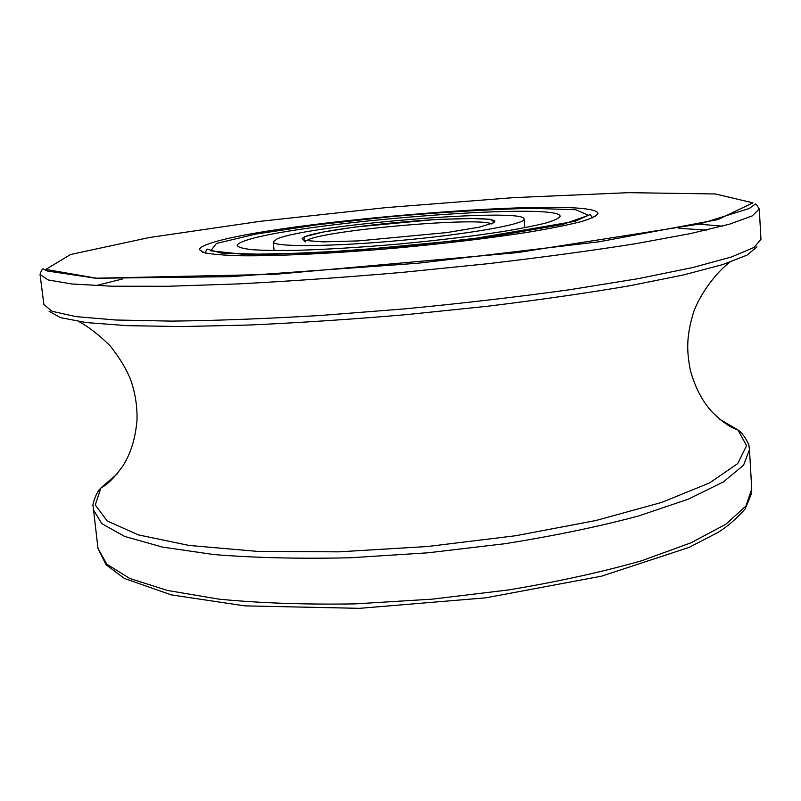 <?xml version="1.0" encoding="UTF-8"?>
<svg xmlns="http://www.w3.org/2000/svg" width="801" height="801" viewBox="0 0 801 801"><rect width="100%" height="100%" fill="white"/><g stroke="black" fill="none" stroke-linecap="round" stroke-linejoin="round"><path stroke-width="1.2" d="M208.13 244.085C202.393 246.127 199.509 247.98 199.469 249.632L204.035 252.645C211.484 254.237 223.669 255.279 240.6 255.759C278.107 256.2 337.381 253.296 400.21 247.689C448.29 243.144 490.833 238.007 527.839 232.28C549.977 228.575 567.679 225.041 580.935 221.687C591.398 218.523 597.085 215.749 598.007 213.366C593.791 195.154 267.834 221.607 208.13 244.085M277.206 238.858L273.191 241.852C272.5 247.098 330.032 246.888 399.559 240.53C469.096 234.232 525.716 224.05 524.084 219.023C525.096 207.189 308.816 224.841 277.206 238.858M243.254 241.421C287.849 223.269 559.709 201.171 560.149 216.25C559.228 218.202 554.432 220.465 545.751 223.048C534.838 225.772 520.4 228.615 502.437 231.599C472.54 236.195 438.347 240.31 399.869 243.945C361.371 247.319 326.998 249.441 296.75 250.323C278.558 250.633 263.839 250.433 252.605 249.722C243.604 248.751 238.478 247.389 237.226 245.637C237.146 244.385 239.149 242.973 243.254 241.421M70.608 254.488L149.336 237.527L260.155 221.326L385.972 207.619L513.201 197.667L628.495 192.661L715.503 193.972L752.93 202.863L717.856 219.614L599.138 241.772L417.752 263.249L230.197 276.685L96.821 278.247L45.817 269.416L70.608 254.488M40.05 274.463L48.18 279.95L71.89 283.995L111.86 286.217L167.619 286.277L237.206 283.954C289.451 281.231 344.53 277.366 402.452 272.37L487.659 263.729C542.587 257.291 592.019 250.603 635.944 243.654L690.782 233.532L729.691 224.13L752.289 215.869L759.288 209.001L760.95 239.319L754.041 247.439L731.593 256.941L692.875 267.514L638.307 278.648L569.751 289.712C518.087 296.851 463.429 303.209 405.767 308.785L320.71 315.464C265.682 318.738 215.99 320.62 171.614 321.111L115.925 320.02L75.945 316.615L52.145 311.309L43.885 304.57L40.05 274.463C41.472 269.957 42.683 268.165 43.675 269.076L47.329 271.018L95.73 278.217L274.953 274.342L517.366 252.605L699.653 224.01L749.195 208.53L754.983 204.335C755.203 203.094 756.635 204.645 759.288 209.001M698.943 224.15L722.332 226.172M49.101 311.269L60.415 317.617L86.218 322.553L126.888 325.647L181.777 326.558L248.981 325.036C298.943 322.793 351.389 319.329 406.307 314.643L487.168 306.282C539.423 299.894 586.803 293.076 629.296 285.837L683.123 275.033L722.562 264.64L747.043 255.129L757.025 246.838M706.512 230.077L678.918 228.335M122.593 278.968L95.76 285.657M719.458 419.103L737.951 429.977L746.572 445.656L737.731 463.579L709.606 482.903L661.756 502.397L595.764 520.55L515.594 535.749L427.404 546.522L338.723 551.849L257.131 551.368L188.946 545.421L138.363 534.888L107.204 520.97L95.279 504.93L100.926 487.949L117.156 473.912M93.126 509.336L101.757 523.604L124.666 536.45L162.273 547.043L213.947 554.572C254.848 557.856 300.395 558.918 350.598 557.756L427.974 552.81L504.98 543.709C554.572 535.789 599.178 526.517 638.808 515.904L688.289 499.173L723.353 481.962L743.568 465.191L749.486 449.601L751.738 488.97L745.931 506.022L725.896 524.224L691.063 542.778L641.901 560.66C602.502 571.924 558.137 581.676 508.815 589.896L432.2 599.158L355.163 603.884C305.171 604.695 259.774 603.123 218.993 599.148L167.399 590.437L129.792 578.472L106.803 564.184L98.012 548.465L93.006 505.411C92.215 506.963 94.828 493.756 100.926 487.949C107.354 484.735 114.643 477.446 122.783 466.082C130.733 453.636 135.469 438.337 136.991 420.195C137.392 406.668 135.309 393.271 130.753 380.014C126.508 369.191 119.609 357.767 110.047 345.732C98.803 334.708 88.38 326.648 78.788 321.541M307.924 239.819C328.1 229.867 480.24 216.66 491.544 223.95M304.42 236.796L303.879 240.34L322.803 241.872L358.327 240.911L446.798 232.58L479.569 227.124L494.778 222.398L490.472 219.324L468.825 218.363L434.753 219.574L355.043 227.053L322.963 232.06L304.42 236.796M216.41 243.454L255.349 234.182L317.276 224.771L391.108 216.62C442.883 212.145 489.611 209.381 531.293 208.31L575.709 209.722L588.595 215.299L562.452 224.51L497.962 235.664L407.929 246.057L315.474 252.876L244.716 254.438L210.773 250.833L216.41 243.454M592.54 217.842L590.187 214.518L575.058 221.316L468.435 239.539L352.019 250.663L269.516 254.478L221.236 253.066L207.87 249.361C207.269 248.62 206.458 249.652 205.446 252.465L205.657 253.056M595.323 216.47L598.007 213.366M202.673 252.205L199.469 249.632M729.681 262.297C717.346 271.649 701.496 291.324 693.806 311.499C685.996 336.7 686.787 351.269 690.242 369.842C695.018 387.414 702.437 401.611 712.5 412.415C722.562 422.117 731.043 427.974 737.951 429.977C744.99 434.593 749.946 447.108 748.895 445.716L749.486 449.601M751.738 488.97L751.598 493.406L745.18 508.875C736.63 518.648 727.608 526.487 718.107 532.375L689.06 547.403L601.651 576.139L485.726 597.846L359.519 608.339L244.746 605.866L171.264 594.883L124.385 578.442L106.092 564.805L98.012 548.465M492.635 223.529L494.948 220.906L490.072 219.274L476.255 218.413L437.997 219.394C399.058 221.777 364.034 225.411 332.916 230.298C318.498 232.781 309.026 234.943 304.51 236.796L302.197 238.448L305.361 241.922M205.446 252.465L205.507 253.016M592.63 217.221L592.67 217.782M273.191 241.852L274.092 250.543M524.084 219.023L524.765 227.724"/></g></svg>
